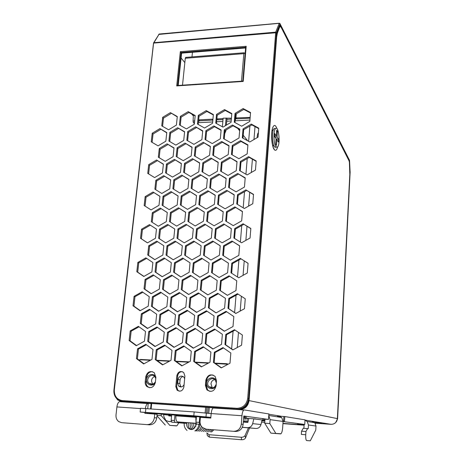 <?xml version="1.0" encoding="UTF-8"?>
<svg xmlns="http://www.w3.org/2000/svg" width="464" height="464" viewBox="0 0 464 464"><rect width="100%" height="100%" fill="white"/><g stroke="black" fill="none" stroke-linecap="round" stroke-linejoin="round"><path stroke-width="0.7" d="M181.099 57.977L184.84 62.634M237.707 128.36L239.656 130.784M243.217 135.221L247.747 140.847M116.162 397.99L120.251 400.902M121.127 401.064L121.452 401.157M181.314 386.935L180.78 386.518L179.748 383.56L180.096 379.941C180.415 378.021 181.459 376.884 183.228 376.524M305.005 420.245L307.209 421.509L308.45 424.989L308.235 428.678L307.597 428.603L305.933 431.503L305.735 434.751C305.608 438.26 305.927 440.208 306.692 440.597L310.3 440.8L315.764 430.128L315.996 426.039L314.789 422.698L321.697 423.388L314.586 422.489M276.967 128.679C275.384 124.509 273.899 124.358 272.513 128.244C270.715 133.794 271.747 146.589 274.195 149.501L274.601 149.953C275.842 150.916 276.863 149.895 277.663 146.885M349.81 174.354L337.363 418.615L349.815 174.365L349.38 162.249L348.905 160.144L281.097 27.231L279.844 26.489L277.344 33.275L276.643 37.091L249.064 400.583C248.083 406.302 244.882 409.265 239.459 409.48L242.904 410.037M349.38 162.249L349.81 170.914M239.737 409.097C244.244 408.825 247.15 406.336 248.449 401.633M279.27 27.04L279.844 26.489L279.467 26.518M155.892 377.157C153.949 372.557 146.995 374.291 146.549 379.471C145.876 384.639 152.395 387.22 155.289 382.893M216.502 380.938C214.629 375.846 206.932 377.418 206.567 382.951C205.952 388.472 213.33 390.943 216.062 386.089M184.655 378.717L183.727 376.942C180.983 375.289 179.081 376.13 178.019 379.471L177.666 383.113L178.704 386.094C180.867 387.573 182.665 387.08 184.098 384.621M228.068 364.257L215.383 363.492M150.371 360.279L140.511 359.791L139.072 360.116M317.051 422.669L317.028 423.058M212.68 387.869L212.141 387.388L210.963 383.832C211.311 381.524 212.553 380.109 214.681 379.575M152.865 384.122C150.684 380.967 151.27 378.38 154.605 376.374M216.334 382.922L215.192 380.057C211.543 375.666 204.902 382.667 208.928 386.663C212.135 388.855 214.565 388.037 216.224 384.209M155.771 378.392L154.576 376.345C150.771 372.522 144.983 379.999 149.101 383.409C151.571 385.021 153.677 384.465 155.423 381.739M258.407 132.745L258.332 132.797C257.63 133.481 257.247 135.099 257.184 137.646M237.261 347.524L238.473 332.415M240.19 311.066L241.379 296.27M243.061 275.355L244.221 260.93M245.874 240.364L246.999 226.339M248.629 206.08L249.725 192.432M251.331 172.469L252.399 159.193M253.976 139.525L255.014 126.608M249.893 126.051L248.64 141.34M247.231 158.555L245.943 174.249M244.511 191.707L243.194 207.82M241.744 225.521L240.387 242.063M238.914 260.026L237.522 277.008M236.031 295.232L234.61 312.591M233.085 331.168L231.635 348.887M249.104 398.512L248.658 398.414C247.474 405.287 243.629 408.854 237.116 409.109L122.392 401.331L237.585 409.184C244.087 408.929 247.927 405.368 249.104 398.512L276.793 33.756L279.995 25.073L349.212 161.159M349.85 172.225L349.415 161.153M336.655 421.225L337.595 418.661L349.96 172.219M175.293 350.535L174.319 360.493L181.824 365.899L190.344 361.276L191.284 351.248L183.738 345.918L175.293 350.535L176.129 350.796L175.16 360.731L174.319 360.493M183.866 387.04L184.904 376.049L183.75 372.58C180.45 370.568 178.153 371.577 176.865 375.602L175.804 386.553L177.074 390.178C180.368 392.063 182.636 391.013 183.866 387.04M155.359 382.411L155.875 377.342L154.268 372.725C150.156 370.417 147.314 371.768 145.742 376.768L145.209 381.814C145.052 383.757 145.626 385.346 146.937 386.576C151.038 388.745 153.845 387.359 155.359 382.411M216.073 385.978L216.514 380.776L215.145 376.443C210.726 373.514 207.628 374.755 205.848 380.173L205.39 385.346L206.898 389.859C211.311 392.619 214.368 391.326 216.073 385.978M162.678 117.311L161.75 125.854L168.589 129.787L176.395 125.112L177.289 116.516L170.416 112.642L162.678 117.311L163.473 118.105L162.586 126.336M180.357 116.348L179.469 124.955L186.441 128.917L194.341 124.201L195.193 115.542L188.187 111.644L180.357 116.348L181.117 117.148L180.27 125.408M198.308 115.374L197.461 124.045L204.566 128.029L212.558 123.279L213.37 114.55L206.231 110.629L198.308 115.374L199.033 116.186L198.221 124.474M216.531 114.382L215.725 123.117L222.969 127.13L231.055 122.339L231.826 113.547L224.547 109.603L216.531 114.382L217.216 115.2L216.45 123.517M235.039 113.373L234.274 122.177L241.657 126.214L249.841 121.382L250.566 112.532L243.148 108.559L235.039 113.373L235.683 114.202L234.958 122.548M152.215 133.255L151.258 141.851L158.062 145.858L165.851 141.207L166.779 132.559L159.941 128.609L152.215 133.255L153.039 134.009L152.111 142.355M169.836 132.408L168.913 141.073L175.85 145.104L183.732 140.418L184.62 131.706L177.648 127.733L169.836 132.408L170.619 133.18L169.737 141.549M187.723 131.556L186.841 140.279L193.911 144.339L201.886 139.618L202.727 130.836L195.628 126.84L187.723 131.556L188.471 132.333L187.63 140.731M205.883 130.686L205.047 139.478L212.251 143.567L220.325 138.8L221.125 129.961L213.887 125.935L205.883 130.686L206.59 131.469L205.79 139.902M224.321 129.804L223.526 138.661L230.875 142.779L239.041 137.976L239.801 129.067L232.423 125.013L224.321 129.804L224.994 130.599L224.24 139.055M243.049 128.911L242.301 137.831L249.789 141.978L258.059 137.135L258.773 128.163L251.25 124.079L243.049 128.911L243.681 129.711L242.968 138.202M159.291 148.503L158.34 157.215L165.236 161.327L173.107 156.664L174.017 147.9L167.092 143.852L159.291 148.503L160.103 149.234L159.181 157.719M177.115 147.772L176.204 156.548L183.234 160.689L191.197 155.985L192.067 147.158L185.008 143.08L177.115 147.772L177.886 148.509L177.01 157.023M195.211 147.03L194.346 155.869L201.504 160.034L209.566 155.301L210.395 146.404L203.203 142.303L195.211 147.03L195.947 147.772L195.112 156.316M213.585 146.27L212.761 155.179L220.064 159.378L228.224 154.599L229.013 145.638L221.676 141.508L213.585 146.27L214.287 147.024L213.492 155.597M232.249 145.505L231.472 154.477L238.914 158.705L247.173 153.891L247.915 144.861L240.433 140.702L232.249 145.505L232.905 146.264L232.162 154.872M148.724 164.633L147.749 173.391L154.599 177.579L162.458 172.944L163.403 164.128L156.519 160.005L148.724 164.633L149.565 165.323L148.608 173.919M166.483 164.018L165.549 172.846L172.533 177.062L180.484 172.388L181.389 163.508L174.371 159.355L166.483 164.018L167.289 164.72L166.373 173.345M184.515 163.398L183.622 172.295L190.745 176.54L198.795 171.825L199.653 162.881L192.496 158.7L184.515 163.398L185.281 164.105L184.411 172.765M202.832 162.771L201.979 171.732L209.235 176.007L217.384 171.257L218.202 162.238L210.905 158.033L202.832 162.771L203.557 163.479L202.727 172.173M221.427 162.127L220.62 171.158L228.021 175.467L236.269 170.677L237.04 161.594L229.599 157.354L221.427 162.127L222.111 162.847L221.334 171.576M240.317 161.478L239.552 170.578L247.103 174.916L255.449 170.091L256.174 160.933L248.588 156.664L240.317 161.478L240.961 162.203L240.224 170.961M155.834 180.299L154.872 189.179L161.814 193.471L169.754 188.825L170.688 179.893L163.711 175.659L155.834 180.299L156.664 180.96L155.718 189.701M173.803 179.806L172.881 188.749L179.957 193.076L187.995 188.39L188.883 179.388L181.772 175.125L173.803 179.806L174.597 180.467L173.693 189.242M192.05 179.301L191.168 188.314L198.389 192.67L206.521 187.949L207.367 178.878L200.117 174.586L192.05 179.301L192.804 179.968L191.945 188.778M210.581 178.785L209.745 187.868L217.106 192.258L225.336 187.497L226.142 178.356L218.747 174.035L210.581 178.785L211.294 179.464L210.482 188.309M229.407 178.269L228.613 187.421L236.118 191.841L244.453 187.044L245.207 177.834L237.667 173.478L229.407 178.269L230.08 178.953L229.309 187.833M145.162 196.608L144.171 205.54L151.073 209.914L159.001 205.291L159.964 196.307L153.027 191.997L145.162 196.608L146.021 197.229L145.041 206.091M163.067 196.237L162.116 205.239L169.151 209.641L177.178 204.984L178.095 195.93L171.025 191.591L163.067 196.237L163.891 196.864L162.951 205.761M181.25 195.86L180.339 204.931L187.514 209.368L195.64 204.67L196.516 195.547L189.306 191.174L181.25 195.86L182.033 196.492L181.134 205.424M199.717 195.477L198.847 204.618L206.167 209.084L214.385 204.351L215.221 195.158L207.866 190.756L199.717 195.477L200.46 196.115L199.607 205.082M218.474 195.089L217.651 204.299L225.11 208.8L233.433 204.032L234.221 194.764L226.722 190.327L218.474 195.089L219.176 195.733L218.37 204.734M237.527 194.694L236.75 203.974L244.36 208.516L252.787 203.702L253.53 194.364L245.879 189.892L237.527 194.694L238.183 195.344L237.429 204.38M152.314 212.709L151.334 221.757L158.328 226.241L166.338 221.612L167.289 212.5L160.26 208.081L152.314 212.709L153.161 213.295L152.186 222.302M170.433 212.46L169.488 221.577L176.622 226.096L184.73 221.427L185.641 212.251L178.472 207.797L170.433 212.46L171.239 213.046L170.305 222.094M188.831 212.205L187.932 221.398L195.205 225.945L203.412 221.241L204.276 211.99L196.968 207.507L188.831 212.205L189.602 212.802L188.715 221.885M207.518 211.944L206.666 221.206L214.084 225.794L222.395 221.055L223.213 211.729L215.76 207.211L207.518 211.944L208.249 212.547L207.408 221.67M226.507 211.683L225.695 221.021L233.264 225.643L241.68 220.864L242.452 211.462L234.848 206.909L226.507 211.683L227.192 212.292L226.397 221.45M141.537 229.21L140.528 238.31L147.477 242.875L155.481 238.27L156.455 229.106L149.472 224.611L141.537 229.21L142.413 229.755L141.404 238.838L140.528 238.31M159.587 229.088L158.618 238.258L165.706 242.858L173.803 238.218L174.742 228.984L167.614 224.454L159.587 229.088L160.422 229.634L159.459 238.786L158.618 238.258M177.921 228.961L176.993 238.206L184.225 242.84L192.421 238.165L193.314 228.856L186.047 224.292L177.921 228.961L178.721 229.518L177.793 238.722M196.545 228.839L195.657 238.154L203.035 242.829L211.329 238.107L212.181 228.729L204.769 224.129L196.545 228.839L197.299 229.396L196.423 238.641M215.464 228.706L214.623 238.102L222.146 242.811L230.544 238.055L231.35 228.601L223.787 223.961L215.464 228.706L216.178 229.274L215.348 238.554M234.685 228.578L233.891 238.044L241.564 242.794L250.073 237.997L250.827 228.468L243.113 223.793L234.685 228.578L235.352 229.146L234.575 238.467M148.724 245.746L147.726 254.974L154.773 259.654L162.852 255.038L163.821 245.752L156.739 241.141L148.724 245.746L149.588 246.256L148.59 255.461L147.726 254.974M166.994 245.752L166.031 255.055L173.217 259.77L181.401 255.119L182.329 245.758L175.102 241.112L166.994 245.752L167.817 246.268L166.86 255.542L166.031 255.055M185.548 245.758L184.631 255.136L191.963 259.886L200.245 255.2L201.127 245.763L193.761 241.077L185.548 245.758L186.331 246.28L185.42 255.629L184.631 255.136M204.398 245.769L203.522 255.217L211.004 260.008L219.391 255.281L220.226 245.769L212.709 241.048L204.398 245.769L205.14 246.285L204.27 255.693M223.549 245.775L222.726 255.299L230.353 260.13L238.844 255.368L239.633 245.781L231.965 241.019L223.549 245.775L224.251 246.297L223.433 255.745M137.843 262.444L136.81 271.724L143.811 276.486L151.885 271.898L152.882 262.554L145.841 257.862L137.843 262.444L138.73 262.908L137.704 272.171L136.81 271.724M156.043 262.578L155.051 271.933L162.191 276.735L170.363 272.113L171.32 262.694L164.14 257.961L156.043 262.578L156.896 263.047L155.904 272.385L155.051 271.933M174.528 262.717L173.577 272.148L180.867 276.985L189.138 272.327L190.049 262.833L182.723 258.065L174.528 262.717L175.34 263.192L174.394 272.6L173.577 272.148M193.308 262.862L192.403 272.362L199.839 277.246L208.214 272.548L209.078 262.978L201.608 258.17L193.308 262.862L194.08 263.337L193.181 272.82L192.403 272.362M212.39 263.001L211.532 272.588L219.118 277.507L227.598 272.768L228.416 263.123L220.794 258.274L212.39 263.001L213.121 263.482L212.268 273.047L211.532 272.588M231.785 263.152L230.973 272.809L238.711 277.774L247.3 273L248.072 263.274L240.294 258.384L231.785 263.152L232.47 263.633L231.664 273.25M134.073 296.328L133.017 305.793L140.07 310.764L148.219 306.194L149.234 296.664L142.146 291.769L134.073 296.328L134.978 296.716L133.934 306.159L133.017 305.793M145.064 279.438L144.043 288.846L151.142 293.729L159.303 289.136L160.289 279.664L153.155 274.85L145.064 279.438L145.945 279.867L144.93 289.258L144.043 288.846M163.485 279.711L162.504 289.194L169.749 294.118L178.008 289.49L178.947 279.937L171.668 275.082L163.485 279.711L164.326 280.14L163.351 289.606L162.504 289.194M182.195 279.989L181.262 289.548L188.651 294.512L197.014 289.849L197.913 280.221L190.484 275.326L182.195 279.989L182.996 280.424L182.068 289.959L181.262 289.548M201.208 280.268L200.32 289.907L207.86 294.918L216.328 290.209L217.175 280.505L209.6 275.57L201.208 280.268L201.968 280.708L201.08 290.325L200.32 289.907M220.533 280.552L219.687 290.273L227.383 295.324L235.956 290.58L236.762 280.795L229.03 275.819L220.533 280.552L221.247 280.993L220.406 290.69L219.687 290.273M228.822 298.427L227.992 308.287L235.799 313.473L244.47 308.722L245.259 298.793L237.411 293.683L228.822 298.427L229.523 298.828L228.7 308.664L227.992 308.287M130.227 330.89L129.149 340.547L136.259 345.726L144.478 341.179L145.516 331.458L138.371 326.349L130.227 330.89L131.155 331.197L130.082 340.825L129.149 340.547M141.334 313.797L140.29 323.396L147.442 328.489L155.678 323.913L156.687 314.25L149.495 309.227L141.334 313.797L142.233 314.145L141.195 323.721L140.29 323.396M152.418 296.734L151.409 306.281L158.607 311.286L166.854 306.681L167.829 297.076L160.596 292.14L152.418 296.734L153.288 297.128L152.285 306.646L151.409 306.281M171.065 297.151L170.097 306.768L177.439 311.82L185.791 307.18L186.719 297.494L179.336 292.517L171.065 297.151L171.895 297.54L170.932 307.139L170.097 306.768M190.008 297.569L189.086 307.267L196.579 312.365L205.03 307.684L205.917 297.923L198.383 292.9L190.008 297.569L190.797 297.963L189.875 307.638L189.086 307.267M209.258 297.998L208.382 307.771L216.027 312.916L224.588 308.2L225.429 298.352L217.738 293.289L209.258 297.998L210.001 298.393L209.131 308.148L208.382 307.771M217.454 316.048L216.589 325.972L224.35 331.244L233.009 326.523L233.827 316.535L226.032 311.332L217.454 316.048L218.184 316.402L217.326 326.296L216.589 325.972M225.8 334.44L224.953 344.508L232.824 349.92L241.582 345.193L242.388 335.054L234.477 329.718L225.8 334.44L226.513 334.747L225.672 344.787L224.953 344.508M137.53 348.847L136.462 358.637L143.672 363.95L151.977 359.397L153.01 349.537L145.76 344.3L137.53 348.847L138.446 349.108L137.385 358.875L136.462 358.637M148.729 331.58L147.697 341.313L154.953 346.538L163.27 341.956L164.268 332.154L156.977 327.004L148.729 331.58L149.617 331.882L148.59 341.597L147.697 341.313M159.906 314.348L158.908 324.023L166.205 329.162L174.539 324.551L175.502 314.807L168.171 309.743L159.906 314.348L160.764 314.696L159.773 324.348L158.908 324.023M178.779 314.905L177.828 324.661L185.275 329.846L193.714 325.2L194.631 315.375L187.143 310.265L178.779 314.905L179.597 315.253L178.646 324.986L177.828 324.661M197.96 315.474L197.049 325.31L204.653 330.536L213.196 325.856L214.066 315.949L206.428 310.793L197.96 315.474L198.731 315.822L197.832 325.635L197.049 325.31M206.057 333.709L205.163 343.691L212.877 349.056L221.519 344.363L222.372 334.312L214.623 329.022L206.057 333.709L206.816 334.016L205.929 343.969L205.163 343.691M214.31 352.28L213.428 362.407L221.253 367.917L229.993 363.219L230.834 353.023L222.969 347.588L214.31 352.28L215.052 352.541L214.182 362.645L213.428 362.407M156.258 349.682L155.237 359.559L162.591 364.919L171.007 360.331L171.987 350.39L164.598 345.1L156.258 349.682L157.134 349.943L156.119 359.791L155.237 359.559M167.533 332.276L166.541 342.09L173.948 347.362L182.369 342.745L183.321 332.862L175.879 327.665L167.533 332.276L168.38 332.584L167.394 342.374L166.541 342.09M186.638 332.984L185.699 342.884L193.25 348.203L201.788 343.546L202.687 333.581L195.095 328.338L186.638 332.984L187.444 333.291L186.505 343.163L185.699 342.884M194.642 351.399L193.714 361.444L201.376 366.902L210.006 362.239L210.894 352.13L203.191 346.747L194.642 351.399L195.431 351.66L194.509 361.676L193.714 361.444M337.601 418.743L335.652 422.6L337.606 418.667L350.129 172.405M242.829 81.159L243.206 81.438L246.198 46.29L180.322 51.672L181.604 53.157L178.211 85.463M242.834 81.101L245.688 47.119L246.198 46.29M177.637 85.562L176.714 85.915L243.206 81.438M203.748 347.136L195.431 351.66M194.509 361.676L201.643 366.757M195.698 328.756L187.444 333.291M186.505 343.163L193.482 348.075M176.5 328.094L168.38 332.584M167.394 342.374L174.203 347.223M165.184 345.523L157.134 349.943M156.119 359.791L162.916 364.745M223.509 347.965L215.052 352.541M214.182 362.645L221.49 367.79M215.209 329.423L206.816 334.016M205.929 343.969L213.08 348.945M207.066 311.222L198.731 315.822M197.832 325.635L204.821 330.443M187.792 310.706L179.597 315.253M178.646 324.986L185.472 329.736M168.832 310.201L160.764 314.696M159.773 324.348L166.431 329.034M157.609 327.451L149.617 331.882M148.59 341.597L155.237 346.382M146.363 344.735L138.446 349.108M137.385 358.875L144.02 363.759M235.045 330.101L226.513 334.747M225.672 344.787L232.998 349.827M226.652 311.75L218.184 316.402M217.326 326.296L224.489 331.168M218.411 293.729L210.001 298.393M209.131 308.148L216.137 312.852M199.068 293.352L190.797 297.963M189.875 307.638L196.713 312.284M180.032 292.987L171.895 297.54M170.932 307.139L177.608 311.727M161.304 292.622L153.288 297.128M152.285 306.646L158.804 311.182M150.174 309.703L142.233 314.145M141.195 323.721L147.697 328.35M139.02 326.813L131.155 331.197M130.082 340.825L136.573 345.552M238.067 294.112L229.523 298.828M228.7 308.664L235.874 313.432M236.762 280.801L229.03 275.819M229.721 276.271L221.247 280.993M220.406 290.69L227.43 295.301M210.314 276.034L201.968 280.708M201.08 290.325L207.936 294.872M191.209 275.802L182.996 280.424M182.068 289.959L188.755 294.454M172.411 275.575L164.326 280.14M163.351 289.606L169.882 294.043M153.903 275.355L145.945 279.867M144.93 289.258L151.305 293.642M142.866 292.262L134.978 296.716M133.934 306.159L140.296 310.636M248.066 263.349L240.294 258.384M240.955 258.883L232.47 263.633M228.416 263.163L220.794 258.274M221.502 258.773L213.121 263.482M212.268 273.047L219.13 277.495M209.078 262.984L201.608 258.17M202.362 258.663L194.08 263.337M193.181 272.82L199.885 277.217M183.495 258.564L175.34 263.192M174.394 272.6L180.937 276.944M164.917 258.477L156.896 263.047M155.904 272.385L162.296 276.677M146.636 258.39L138.73 262.908M137.704 272.171L143.944 276.411M239.627 245.891L231.965 241.019M232.644 241.558L224.251 246.297M220.22 245.85L212.709 241.048M213.434 241.582L205.14 246.285M201.121 245.804L193.761 241.077M194.526 241.611L186.331 246.28M185.42 255.629L191.974 259.881M182.329 245.763L175.102 241.112M175.908 241.634L167.817 246.268M166.86 255.542L173.263 259.747M157.563 241.674L149.588 246.256M148.59 255.461L154.843 259.614M250.809 228.648L243.113 223.793M243.762 224.373L235.352 229.146M231.339 228.746L223.787 223.961M224.483 224.541L216.178 229.274M212.17 228.839L204.769 224.129M205.506 224.698L197.299 229.396M193.308 228.932L186.047 224.292M186.824 224.86L178.721 229.518M174.737 229.025L167.614 224.454M168.432 225.017L160.422 229.634M159.459 238.786L165.718 242.852M156.455 229.112L149.472 224.611M150.324 225.168L142.413 229.755M141.404 238.838L147.523 242.852M242.434 211.677L234.848 206.909M235.509 207.53L227.192 212.292M223.196 211.903L215.76 207.211M216.468 207.826L208.249 212.547M204.264 212.129L196.968 207.507M197.716 208.116L189.602 212.802M185.629 212.355L178.472 207.797M179.261 208.4L171.239 213.046M167.278 212.576L160.26 208.081M161.089 208.678L153.161 213.295M253.506 194.642L245.879 189.892M246.517 190.553L238.183 195.344M234.204 195.008L226.722 190.327M227.406 190.982L219.176 195.733M215.203 195.367L207.866 190.756M208.591 191.406L200.46 196.115M196.498 195.715L189.306 191.174M190.066 191.818L182.033 196.492M178.083 196.063L171.025 191.591M171.825 192.229L163.891 196.864M159.952 196.411L153.027 191.997M153.868 192.63L146.021 197.229M245.183 178.141L237.667 173.478M238.322 174.174L230.08 178.953M226.119 178.628L218.747 174.035M219.437 174.725L211.294 179.464M207.344 179.116L200.117 174.586M200.848 175.27L192.804 179.968M188.865 179.591L181.772 175.125M182.543 175.804L174.597 180.467M170.671 180.061L163.711 175.659M164.523 176.332L156.664 180.96M256.145 161.304L249.214 157.4L248.588 156.664M249.214 157.4L240.961 162.203M237.011 161.93L229.599 157.354M230.266 158.085L222.111 162.847M218.173 162.539L210.905 158.033M211.613 158.752L203.557 163.479M199.624 163.142L192.496 158.7M193.244 159.413L185.281 164.105M181.366 163.74L174.371 159.355M175.154 160.063L167.289 164.72M163.38 164.326L156.519 160.005M157.337 160.706L149.565 165.323M247.88 145.261L241.071 141.474L240.433 140.702M241.071 141.474L232.905 146.264M228.978 146.003L222.355 142.268L221.676 141.508M222.355 142.268L214.287 147.024M210.366 146.734L203.203 142.303M203.922 143.057L195.947 147.772M192.038 147.453L185.008 143.08M185.768 143.828L177.886 148.509M173.994 148.161L167.092 143.852M167.893 144.594L160.103 149.234M258.732 128.621L251.859 124.891L251.25 124.079M251.859 124.891L243.681 129.711M239.766 129.497L233.073 125.819L232.423 125.013M233.073 125.819L224.994 130.599M221.084 130.349L214.577 126.73L213.887 125.935M214.577 126.73L206.59 131.469M202.698 131.196L195.628 126.84M196.365 127.629L188.471 132.333M184.585 132.025L177.648 127.733M178.42 128.511L170.619 133.18M166.744 132.843L159.941 128.609M160.747 129.381L153.039 134.009M250.531 113.019L243.774 109.4L243.148 108.559M243.774 109.4L235.683 114.202M231.785 113.999L225.214 110.438L224.547 109.603M225.214 110.438L217.216 115.2M213.33 114.968L206.932 111.459L206.231 110.629M206.932 111.459L199.033 116.186M195.158 115.925L188.929 112.462L188.187 111.644M188.929 112.462L181.117 117.148M177.254 116.864L170.416 112.642M171.199 113.448L163.473 118.105M184.312 346.324L176.129 350.796M175.16 360.731L182.12 365.742M213.051 375.022C209.513 374.831 207.373 376.611 206.619 380.358L206.167 385.526L207.669 390.021L209.902 391.396M152.598 371.716C149.356 371.699 147.372 373.45 146.647 376.965L146.119 381.994C145.963 383.937 146.537 385.52 147.842 386.744L149.605 387.718M182.404 371.687C179.817 371.664 178.251 373.033 177.7 375.799L176.645 386.727L177.915 390.334L179.377 391.204M245.618 47.966L181.604 53.157M185.646 423.284L183.292 423.104L185.646 423.284M209.218 417.983L199.769 416.887L171.674 414.862L171.158 420.28L174.418 420.523L174.94 422.397L184.214 423.226M199.769 416.887L199.282 422.373L195.924 422.124L196.411 424.009L200.431 424.374M175.955 415.21L174.957 415.1L174.418 420.523M206.909 432.958L208.951 434.693L241.228 437.25C243.084 437.274 244.371 436.676 245.091 435.47L248.426 427.907M208.951 434.693L209.432 437.152L207.385 435.719L206.95 433.492M209.432 437.152L241.657 439.739C243.513 439.762 244.801 439.164 245.52 437.952L249.539 427.994M199.265 422.373L199.746 424.264L200.413 424.322M246.042 422.263L246.065 421.956L243.351 421.759M196.429 416.649L195.936 422.124M246.987 422.333L247.01 422.025M168.716 414.364L192.38 416.011L168.734 414.19M210.842 417.38L193.807 415.779L140.14 412.009L140.534 408.274L194.161 411.922L211.166 413.621M140.14 412.009L169.766 414.961M164.07 414.474L169.76 415.019M164.059 414.607L171.622 415.5M247.95 422.095L246.065 421.956M243.635 418.081L248.808 418.574M247.19 418.36L246.941 421.654L248.025 421.782M246.941 421.654L243.38 421.37M184.208 423.272L171.668 422.147L171.146 420.28M147.297 413.505L147.355 412.832M145.36 408.5C145.766 405.93 146.52 404.283 147.627 403.558L119.393 401.638L148.271 403.402L147.726 408.662M147.627 403.558L148.231 403.402M119.393 401.638C118.129 402.421 117.299 404.185 116.916 406.928L116.017 414.903C115.791 417.762 116.69 419.99 118.72 421.596L121.649 422.675L146.989 424.63C151.055 424.49 153.514 422.194 154.379 417.733L154.75 414.045L144.843 413.325L144.925 412.566M178.837 422.791L176.987 425.795L169.812 425.384L161.199 415.663L161.339 414.277M176.453 425.911L169.812 425.384M157.029 415.355L161.199 415.663M165.236 425.036L156.983 415.837M200.396 417.345L210.784 418.093L211.172 413.563L241.953 415.732L241.303 424.16C240.503 428.788 237.928 431.166 233.572 431.305L206.318 429.206L202.443 427.506C200.686 425.819 199.897 423.684 200.059 421.109L200.396 417.345M275.894 433.515L269.822 423.568L270.094 419.647L283.069 421.451L282.669 427.564C282.396 430.818 281.828 432.883 280.964 433.759L270.895 433.132L264.695 423.191L264.973 419.282L262.479 419.021L268.511 419.427L243.797 415.988L243.148 424.351C242.359 428.951 239.801 431.317 235.474 431.45L233.572 431.305M213.655 407.844L213.121 408.013C212.129 408.848 211.48 410.698 211.172 413.563M269.822 423.568L264.695 423.191M280.587 433.892L270.895 433.132M307.597 428.603L303.253 428.278L301.554 431.178L301.356 434.42L305.735 434.751M305.933 431.503L301.554 431.178M248.849 418.406L247.834 422.391L243.327 422.066M243.635 418.035L255.652 418.975L253.825 418.853L252.671 423.62C251.819 426.306 250.073 427.657 247.434 427.669L255.919 428.475L242.324 427.361M247.434 427.669L242.359 427.292M255.919 428.475C258.483 428.463 260.171 427.158 260.988 424.56L262.096 419.955L264.909 420.21M170.218 416.005L168.768 415.848L168.728 415.181M171.564 416.104L168.768 415.848M171.239 421.614L168.281 421.393L165.834 420.448L163.804 416.446L163.699 414.63M175.955 415.17L175.891 415.843C175.694 419.398 176.245 421.416 177.55 421.892L195.988 423.388M195.982 421.608L195.779 416.602M156.629 414.248L156.664 413.853M195.976 423.336L195.408 423.284L195.97 423.325M300.875 424.2L304.123 424.676L303.908 428.33M253.825 418.853L262.096 419.955M268.482 419.421L268.894 413.952L244.261 409.927L213.121 408.013M241.953 415.732C242.231 412.827 242.823 410.947 243.722 410.095M213.597 407.833L209.293 407.537L208.794 413.308M207.617 413.151L208.116 407.433L209.293 407.537M208.116 407.433L151.229 403.465M261.58 422.095L264.758 422.327M282.924 423.644L304.094 425.175M307.209 421.509L314.789 422.698L312.081 421.393M300.863 424.427L297.494 423.968L304.755 424.473L283.063 421.538M304.755 424.473L305.01 419.85L284.821 416.556L279.566 416.167M283.069 421.451L281.7 417.513L278.562 415.988M268.778 415.599L270.094 419.647M282.941 423.377L299.814 424.693L282.936 423.487M243.768 416.324L246.425 416.626L243.745 416.637M264.909 420.233L262.079 420.036M264.857 420.97L261.905 420.755M261.969 420.488L264.874 420.697M243.681 417.472L246.633 417.768L243.675 417.565M146.989 424.63L149.431 424.815C153.468 424.676 155.91 422.397 156.762 417.971L157.134 414.3L154.75 414.045M151.131 403.587L148.196 403.39M250.166 117.433L235.921 117.914L236.657 118.865L236.744 117.868M250.108 118.163L236.657 118.865M217.941 118.854L217.848 119.845L217.053 118.9L223.103 118.587M222.36 126.794L223.143 118.152L230.892 118.175L231.368 118.767M241.489 81.188L243.844 53.644L244.128 52.768L245.108 53.917M185.855 57.379L185.293 58.261L182.509 85.173M199.421 119.828L199.323 120.808L198.65 120.066M198.673 119.869L212.112 119.161L212.86 120.031M191.98 56.892L192.45 52.275M212.68 121.962L199.468 122.641L198.505 121.574M193.314 115.855L191.574 113.929M231.333 119.144L226.902 119.376M223.01 119.579L217.848 119.845M216.613 121.759L222.842 121.44M226.734 121.243L231.171 121.011M235.376 117.74L235.88 118.39L235.109 120.82L249.951 120.048M212.854 120.106L199.323 120.808M194.416 123.436L193.36 122.682L194.491 122.624M193.36 122.682L193.094 121.046L194.66 120.965M193.407 114.95L193.094 121.046M224.715 133.713L225.887 130.796L225.475 130.314M226.989 118.384L226.391 125.1M225.951 130.03L225.887 130.796M225.423 125.674L226.113 117.995M235.88 118.39L236.275 113.854M275.918 146.711L277.42 147.14C280.592 144.954 278.777 125.46 275.651 128.493C273.29 129.995 273.493 143.869 275.918 146.711M274.642 133.528L276.271 135.853L276.689 130.181L277.489 131.341L277.072 136.99L278.667 139.264L278.464 142.059L276.863 139.803L276.445 145.487L275.645 144.374L276.063 138.672L274.433 136.37L274.642 133.528M275.987 139.739L276.863 139.803M274.45 136.155L276.271 135.853M277.072 136.99L275.007 137.182M278.667 139.264L276.051 138.881M275.187 128.516L274.131 128.563L273.603 129.27C271.701 132.397 272.252 144.234 274.398 146.769L275.338 147.424M277.489 131.341L276.556 132.008M121.452 401.215L124.671 401.528M115.194 396.587L117.705 399.991L121.58 401.476L126.359 402.108M248.774 400.554L337.363 418.615C336.812 422.315 334.73 424.218 331.116 424.34L315.201 423.203M349.81 170.903L349.81 174.383M124.787 401.696L129.444 401.853M233.38 408.952L229.634 408.645M134.682 402.259L131.231 401.975M268.876 414.248L281.602 416.312M305.016 420.106L331.116 424.34M233.752 409.184L239.459 409.48L239.366 409.144M130.367 402.247L130.72 401.94M229.204 408.616L228.827 408.941M138.875 359.971L140.673 359.472M140.511 359.791L140.702 359.478L150.916 359.977M169.917 360.928L156.786 360.279L169.934 360.917M175.821 361.207L189.26 361.868M195.187 362.158L208.904 362.836M214.873 363.132L227.308 363.741M227.18 364.072L227.372 363.759M227.331 363.741L214.89 363.144M228.839 408.593L228.468 408.883L227.94 408.529M134.676 402.207L135.355 402.561M208.336 363.144L195.686 362.517M188.697 362.169L176.314 361.56M169.377 361.218L157.25 360.621M177.666 383.113L179.748 383.56M178.019 379.471L180.096 379.941M350.129 172.202L349.56 160.608L350.129 172.231M349.462 160.196L280.088 23.879L349.531 160.44M279.972 23.507L279.241 23.322L280.088 23.879M279.403 23.212L159.326 34.017M158.7 34.423L279.241 23.322L275.703 32.149L276.48 32.706L280.007 23.873M153.503 43.436L153.822 43.071L276.48 32.706M276.457 32.84L248.658 398.414L247.718 398.321L275.703 32.149L153.932 42.682L159.187 34.029L153.625 42.821L114.324 389.911L114.016 389.922M350.129 172.347L337.595 418.661M153.509 43.175L113.935 389.905C113.593 393.948 114.852 397.155 117.717 399.533L122.392 401.331L122.148 400.565C116.812 399.539 114.208 395.989 114.324 389.911M180.322 51.672L176.714 85.915M247.718 398.321C246.575 404.689 242.979 408.018 236.942 408.308L122.148 400.565M237.585 409.184L237.116 409.109L236.942 408.308M177.642 85.498L181.105 52.531L245.676 47.282M206.167 385.526L205.39 385.346M205.848 380.173L206.619 380.358M146.119 381.994L145.209 381.814M145.742 376.768L146.647 376.965M176.645 386.727L175.804 386.553M176.865 375.602L177.7 375.799M195.773 430.343L196.533 430.743M186.569 423.365L184.307 423.197M245.091 435.47L245.52 437.952M241.228 437.25L241.657 439.739M199.746 424.264L196.411 424.009M205.999 416.805L206.822 407.235M193.807 415.779L194.161 411.922M145.47 412.305L145.864 408.535M245.166 418.186L244.917 421.486M171.668 422.147L174.94 422.397M243.148 424.351L241.303 424.16M308.45 424.989L315.996 426.039M252.671 423.62L260.988 424.56M171.251 421.666L168.281 421.393M175.891 415.843L195.715 417.275M177.55 421.892L195.965 423.272M244.157 409.915L213.718 407.85M205.639 407.131L205.134 412.844M151.113 408.9L151.676 403.465M305.01 419.85L304.732 424.473M284.49 421.654L284.821 416.556M283.864 416.469L283.533 421.567M279.282 417.136L279.345 416.156M278.388 416.069L278.325 416.985M277.495 416.858L277.559 415.935M278.04 416.939L278.104 415.953M156.762 417.971L154.379 417.733M116.916 406.928L140.499 408.587M243.844 53.644L185.293 58.261M115.089 396.395L117.705 399.991M337.369 418.615C337.212 420.68 336.296 422.286 334.625 423.435M134.606 402.201L134.937 402.404M150.899 359.989L140.65 359.484L138.864 359.965M175.839 361.218L189.242 361.879M195.205 362.169L208.887 362.848M178.704 386.094L180.78 386.518M273.052 147.094L274.601 149.953M212.141 387.388L208.928 386.663M152.83 384.134L149.101 383.409M242.794 81.096L245.688 47.119M242.823 81.101L177.335 85.521M206.898 389.859L207.669 390.021M146.937 386.576L147.842 386.744M177.074 390.178L177.915 390.334M210.859 429.554L208.423 431.903M210.122 432.013L212.529 429.681M209.165 429.42L206.747 431.775M195.715 426.654L195.727 423.371M204.984 431.682L207.454 429.293M213.898 429.786L211.474 432.083M193.917 423.238C193.494 425.25 193.737 426.874 194.648 428.092M204.189 428.661L201.486 431.433M205.738 429.13L203.203 431.578M193.645 428.864L193.517 428.753C192.079 427.396 191.603 425.511 192.09 423.098M199.642 431.34L202.785 427.802M192.63 429.287L191.673 428.608C190.31 427.501 189.834 425.616 190.24 422.959M188.367 422.803C187.995 425.674 188.471 427.564 189.811 428.475L191.568 429.461M196.405 430.841L196.052 431.062M201.446 426.387L200.083 429.206L197.838 431.218M184.22 423.185L184.214 423.191C183.982 426.201 184.921 428.614 187.038 430.43M186.783 422.658L186.656 423.377C186.487 425.471 187.073 427.135 188.401 428.371C191.789 430.83 194.468 429.374 196.434 424.015M199.949 424.334C199.735 427.083 198.592 429.229 196.527 430.76M185.861 422.571L185.739 423.296M198.888 424.235C198.627 427.193 197.275 429.444 194.839 430.981M183.402 422.385L183.292 423.104M268.511 419.427L268.894 413.952M150.585 408.865L151.142 403.448M277.53 415.93L277.466 416.852M281.7 417.513L268.789 415.489M185.629 57.397L244.128 52.768M272.472 144.988L274.178 146.438M271.939 130.964L273.603 129.27M275.912 147.198L276.37 147.181M274.131 128.563L275.651 128.493"/></g></svg>

